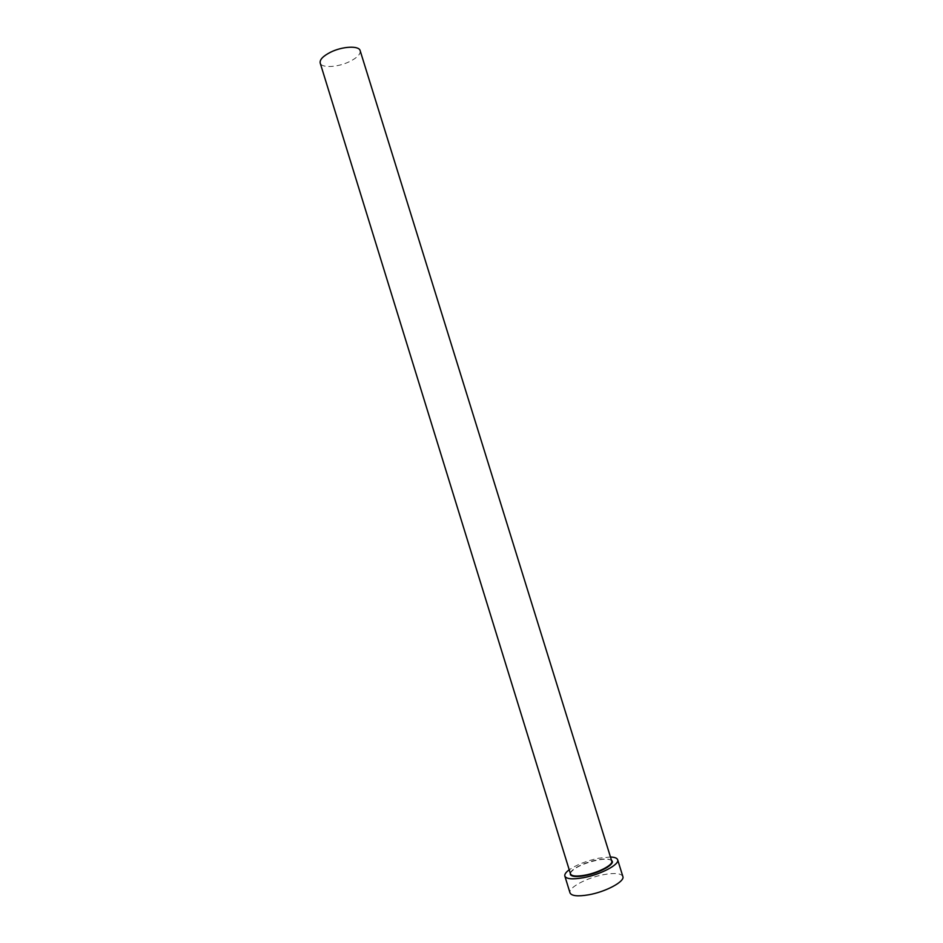<?xml version="1.0" encoding="UTF-8"?>
<svg xmlns="http://www.w3.org/2000/svg" width="943" height="943" viewBox="0 0 943 943"><rect width="100%" height="100%" fill="white"/><g stroke="black" fill="none" stroke-linecap="round" stroke-linejoin="round"><path stroke-width="0.71" stroke-dasharray="4.71 3.54" d="M360.155 50.663C360.721 54.105 357.232 57.735 349.712 61.531C337.983 67.377 321.386 68.309 320.196 63.04M610.463 857.01L598.852 858.177C586.699 860.77 576.821 864.637 569.218 869.776M622.851 876.495C621.178 873.336 614.883 872.699 603.944 874.597C587.029 877.603 567.886 887.776 570.008 892.856M570.291 873.23C573.686 867.925 582.691 863.564 597.296 860.122C604.534 858.79 609.284 858.908 611.535 860.464M611.748 861.148C610.498 858.802 605.618 858.389 597.108 859.922C583.894 862.338 568.877 870.153 570.491 873.913"/><path stroke-width="1.41" d="M570.491 873.913L320.196 63.04C319.583 59.692 323.001 56.108 330.439 52.278C342.333 46.266 359.118 45.441 360.155 50.663L611.748 861.148C613.492 864.79 598.357 872.782 584.896 875.187C576.444 876.648 571.647 876.224 570.491 873.913L570.656 874.632C569.419 874.361 572.59 878.074 584.908 875.646C574.853 877.32 569.973 876.507 570.291 873.23M569.218 869.776C565.859 872.263 564.397 874.373 564.845 876.094C566.295 879.053 572.425 879.607 583.234 877.744C600.514 874.668 619.893 864.413 617.653 859.745C617.04 858.071 614.647 857.163 610.463 857.01M564.845 876.094L570.008 892.856C571.505 895.968 577.682 896.628 588.515 894.836C605.842 891.866 625.174 881.399 622.851 876.495L617.653 859.745M611.535 860.464C616.333 863.576 600.078 872.97 584.896 875.658C593.937 873.76 601.528 870.908 607.681 867.088C611.83 863.529 613.28 861.784 612.031 861.831L611.748 861.148"/></g></svg>
